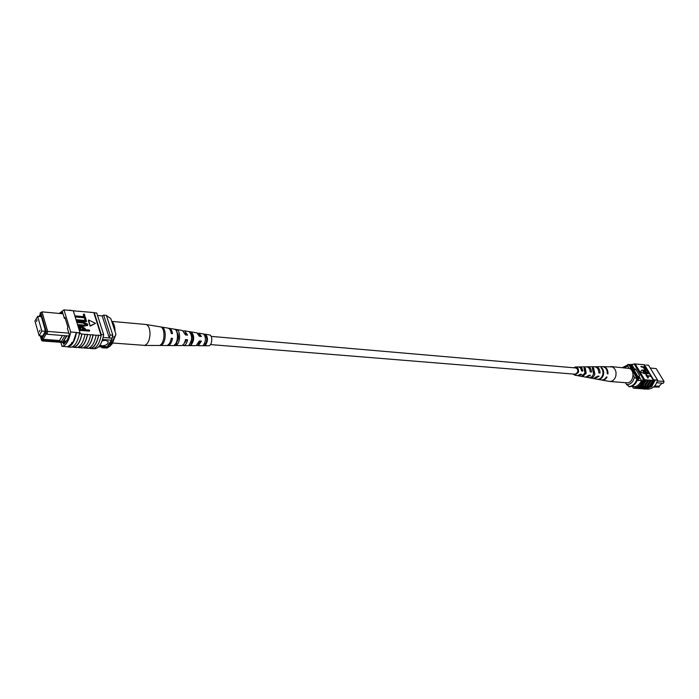 <?xml version="1.0" encoding="UTF-8"?>
<svg xmlns="http://www.w3.org/2000/svg" width="699" height="699" viewBox="0 0 699 699"><rect width="100%" height="100%" fill="white"/><g stroke="black" fill="none" stroke-linecap="round" stroke-linejoin="round"><path stroke-width="1.05" d="M211.159 336.394L575.714 367.954C578.029 369.046 578.405 370.907 576.841 373.546L575.19 374.21L210.469 344.581M206.721 340.824L206.834 339.469M39.459 331.842L39.948 330.103L39.459 331.842M36.531 321.584L37.012 319.836L36.531 321.584M39.135 335.721L41.861 331.064L37.641 316.359L34.95 321.033L39.135 335.721L42.622 335.992M37.641 316.359L41.092 316.664M41.861 331.064L45.356 331.343M99.992 345.07L102.106 345.83C106.065 345.559 108.118 344.196 108.249 341.732L105.654 340.238L102.071 340.902M100.001 345.061L102.098 345.804C106.047 345.542 108.1 344.179 108.249 341.724M61.276 341.776L62.98 341.907L66.641 335.852L64.928 335.712L61.276 341.776L43.382 340.43L42.08 340.92L65.339 342.667M63.006 313.79L41.984 311.85L47.672 331.431L68.843 333.143M40.28 335.808L41.433 339.863L42.272 339.548L41.975 338.508L45.618 332.305L45.916 333.353L46.335 331.536L47.672 331.431L47.034 334.236L64.928 335.712M66.641 335.852L68.886 335.974M65.785 342.134L62.98 341.907L67.095 335.835M46.335 331.536L40.892 312.759L40.061 313.1L41.984 311.85L40.892 312.759M39.004 316.481L40.359 314.122L40.061 313.1M39.764 316.542L40.795 314.751L45.514 331.073L41.547 337.827L41.084 336.184L42.456 336.289M98.673 346.739L106.178 347.298L107.227 346.695L111.386 340.195L112.827 335.188L106.379 315.38L103.688 315.127L102.15 315.896L109.289 337.984L111.997 338.202M99.241 346.101L107.227 346.695M102.561 339.504L111.386 340.195M103.12 337.486L109.289 337.984L110.11 334.97L112.827 335.188M97.519 315.459L102.15 315.896M101.705 346.966L101.958 347.779L103.478 347.097M101.958 347.779L104.658 347.98L106.178 347.298M110.11 334.97L103.688 315.127M44.753 329.911L45.19 329.945M42.272 339.548L43.382 340.43M61.224 341.785L59.485 340.535L43.05 339.277L41.975 338.508M46.335 333.685L43.05 339.277M59.485 340.535L62.526 335.468M47.034 334.236L45.916 333.353M66.545 341.077L64.037 340.885M41.433 339.863L42.08 340.92M114.19 336.935L112.565 336.804C111.036 343.226 108.66 346.94 105.444 347.945L107.061 348.058L110.014 346.18L115.955 334.305L110.818 318.613L106.414 315.494M115.955 334.305L112.198 343.821L110.014 346.18M72.914 342.702L71.455 342.851L72.495 342.161L72.914 342.702L67.654 346.739L62.001 346.32C66.082 345.656 68.974 340.876 70.686 331.999L76.366 332.462L72.914 342.702M72.014 346.992L76.846 347.595C80.586 346.608 83.312 342.195 85.033 334.358L87.471 334.305C85.776 342.195 83.041 346.599 79.284 347.525L82.412 348.006C86.169 347.019 88.904 342.624 90.617 334.812L93.046 334.76C91.342 342.624 88.607 347.01 84.824 347.927L87.934 348.408C91.709 347.429 94.452 343.052 96.174 335.258L98.576 335.205C96.881 343.043 94.129 347.42 90.337 348.329L92.88 348.766C96.663 347.796 99.415 343.427 101.137 335.66L98.576 335.205M79.485 332.724L76.453 332.715C74.723 341.505 71.814 346.267 67.724 347.001L70.826 347.228C74.915 346.503 77.834 341.741 79.564 332.969L80.044 332.768L79.887 333.685L81.862 333.851C80.167 341.767 77.449 346.188 73.701 347.115M83.181 347.814L84.824 347.927M77.615 347.403L79.284 347.525M88.712 348.216L90.337 348.329M83.373 314.201L84.5 314.314L85.182 317.87L75.431 316.988L75.239 316.367L75.527 315.887L84.142 316.673L83.373 314.201L83.688 316.63M84.562 318.019L85.697 318.115L86.379 321.697L76.61 320.824L76.418 320.203L76.715 319.723L85.339 320.492L84.562 318.019L84.885 320.457M82.77 322.99L77.126 322.492L77.222 321.391L82.858 321.889L87.716 324.179L87.672 325.166L84.055 325.734L78.419 325.253L78.122 325.734L78.227 324.624L83.871 325.114L86.554 324.747L86.597 324.126L86.3 324.598L82.77 322.99L83.059 322.51L77.414 322.012L77.126 322.492M87.48 325.385L83.766 326.215L78.122 325.734M89.638 330.688L79.835 329.867L79.214 326.896L81.521 326.328L85.112 328.451L85.514 329.727L89.437 330.059L89.638 330.688L89.341 331.16L79.546 330.347L79.039 327.228M88.354 320.465L90.145 326.162L95.51 323.357L88.651 319.993L88.354 320.465M79.354 347.779C83.102 346.8 85.837 342.388 87.55 334.559L90.617 334.812M84.902 348.181C88.668 347.211 91.403 342.816 93.124 335.013L93.046 334.76M93.124 335.013L96.174 335.258M93.5 348.626L94.837 348.722C99.013 348.076 101.967 343.41 103.688 334.707L101.215 334.498L101.137 335.66M101.058 335.406L93.762 312.54L73.299 310.845M73.771 347.377C77.502 346.381 80.228 341.96 81.94 334.105L81.862 333.851M81.94 334.105L85.033 334.358M76.453 332.715L79.564 332.969M70.686 331.999L63.985 309.867L59.223 313.44M63.985 309.867L73.264 310.749L80.044 332.768M79.651 311.439L80.289 311.265M74.094 310.915L74.723 310.732M68.703 310.312L69.62 310.4M72.705 310.697L69.55 310.138M85.173 311.964L85.811 311.789M93.841 312.785L96.724 312.969L103.688 334.707M60.822 342.327L62.001 346.32M101.215 334.498L94.269 312.741M63.006 342.493L63.504 344.188C65.924 342.711 67.855 339.531 69.297 334.638L67.349 328.189L67.925 327.228L64.972 317.433L64.395 318.394L65.287 318.473M64.395 318.394L62.482 312.06L60.726 313.58M84.369 329.631L83.959 328.312L81.766 326.966L80.341 327.289L80.796 329.334L84.369 329.631M79.153 327.045L78.865 327.525M79.835 329.867L79.546 330.347M83.915 329.596L81.477 327.447L80.289 327.569M83.959 328.312L83.662 328.792M81.766 326.966L81.477 327.447M86.597 324.126L83.059 322.51M78.419 325.253L78.227 324.624M77.414 322.012L77.222 321.391M86.667 321.217L76.907 320.343L76.61 320.824M76.907 320.343L76.715 319.723M85.47 317.398L75.719 316.507L75.431 316.988M75.719 316.507L75.527 315.887M88.651 319.993L90.145 326.162M90.442 325.682L95.51 323.357M90.66 312.488L91.307 312.304M90.416 348.583C94.19 347.613 96.943 343.235 98.655 335.459M111.726 321.391L145.899 324.485C148.503 325.297 149.883 328.399 150.04 333.781C149.656 340.221 147.873 344.091 144.693 345.385L112.845 343.026M111.805 321.636C113.85 323.052 114.898 326.11 114.959 330.802L114.951 331.23M190.495 343.078L191.255 343.104C193.247 339.627 193.265 336.56 191.29 333.895L190.967 333.851M176.235 342.545L176.629 342.554C178.953 338.753 179.031 335.267 176.882 332.112M204.484 343.585L205.602 343.62C207.21 340.693 207.219 338.08 205.628 335.791L204.833 335.686M198.848 334.655L200.491 336.411M184.964 332.995L186.362 335.013M185.41 339.924L186.441 340.02L184.073 343.567M199.32 341.173L200.569 341.287L198.044 344.24M191.299 332.008L189.141 331.649C192.408 335.415 192.391 339.863 189.08 344.991L191.246 344.991C194.444 340.011 194.462 335.677 191.299 332.008L191.29 333.895M161.845 327.115L160.56 326.905C165.182 327.7 165.086 342.099 160.429 344.922L161.714 344.93C166.31 342.126 166.406 327.927 161.845 327.115L161.836 327.674M176.707 329.579L174.514 329.212C178.49 330.164 178.428 342.318 174.418 344.965L176.62 344.965C180.525 342.353 180.587 330.548 176.707 329.579L176.698 331.649M205.628 334.41L203.514 334.052C206.074 337.18 206.056 340.832 203.479 345L205.602 345C208.066 340.972 208.084 337.442 205.628 334.41L205.628 335.791M208.293 345.717L208.905 345.717C212.304 345.35 212.872 335.179 209.508 334.926L199.005 333.205L201.443 336.507L199.398 336.306L196.891 332.855L184.685 330.854L187.585 335.136L185.488 334.926L182.526 330.496L169.149 328.303C170.862 328.722 171.98 330.505 172.513 333.65L171.299 333.528C170.766 330.33 169.63 328.521 167.891 328.093L145.899 324.485M197.922 333.362L199.005 333.205M183.575 330.977L184.685 330.854M168.511 328.294L169.149 328.303M144.143 345.446L166.904 345.498C169.071 344.808 170.521 342.388 171.272 338.237L172.487 338.351C171.744 342.44 170.311 344.825 168.171 345.507L167.07 345.463M167.699 345.551L181.679 345.577C183.514 345.018 184.781 343.017 185.471 339.592L187.559 339.793C186.878 343.113 185.646 345.044 183.854 345.586L182.378 345.323M183.444 345.629L196.174 345.656L199.381 340.92L201.426 341.112L198.315 345.664L196.917 345.358M206.616 341.365L206.817 338.919M185.663 342.047L185.27 340.562M200.132 342.458L199.87 341.226M161.722 343.602L161.714 344.93M176.629 342.554L176.62 344.965M191.255 343.104L191.246 344.991M205.602 343.62L205.602 345M171.211 338.622L172.487 338.351M186.441 340.02L187.559 339.793M200.569 341.287L201.426 341.112M657.366 380.929L664.05 381.471L656.169 368.583L650.227 368.032M653.565 387.01L659.262 387.071L659.026 386.11M632.429 365.359L631.197 365.245M641.533 380.693L637.261 380.352M635.181 386.678L631.407 386.398M628.759 364.625L629.554 364.467L637.829 378.308L637.497 379.234M637.829 378.308L639.078 378.404L630.804 364.59L629.554 364.467M639.078 378.404L638.248 380.431M631.861 386.433L628.654 386.381M653.949 386.669L659.262 387.071M664.05 381.471L663.412 383.253L656.719 382.72M654.614 385.988L658.808 386.311L662.224 383.157M633.119 375.092L634.395 377.242L637.593 379.391C636.081 383.725 633.477 386.18 629.782 386.748L626.592 384.616C630.603 384.564 633.207 382.108 634.395 377.242M625.456 382.676L626.592 384.616M622.407 367.595L628.663 364.459L637.593 379.391M636.841 379.33C635.33 383.664 632.726 386.119 629.03 386.696M627.912 364.389L627.833 366.232L629.1 368.364M627.833 366.232L623.429 367.683M639.664 388.495L641.123 388.766L646.697 386.276L650.227 380.282L648.768 379.994L645.264 386.031L639.559 388.487M642.128 388.67L643.569 388.941L649.153 386.46L652.674 380.474L651.223 380.195L647.72 386.215L642.023 388.661M637.2 388.312L638.659 388.583L644.242 386.084L647.763 380.081L646.304 379.793L642.8 385.839L637.086 388.303M644.19 379.793L640.66 385.813L635.076 388.321L636.186 388.408L641.769 385.9L645.299 379.88L643.115 378.919C641.472 384.73 638.222 387.788 633.355 388.076L632.403 386.468M637.305 388.487L642.888 385.988L646.409 379.968M652.674 380.474L653.923 379.959L650.245 386.538L644.163 389.037L645.509 389.133L651.59 386.643L655.26 380.073L653.81 379.793C652.246 385.385 649.109 388.408 644.399 388.854M642.224 388.845L647.807 386.355L651.328 380.37M639.768 388.67L645.352 386.171L648.873 380.169M645.186 366.792L644.032 364.887L643.08 364.633L634.089 363.882L643.115 378.919M644.032 364.887L644.775 364.895M646.732 389.046L647.842 389.133C652.7 388.854 655.942 385.839 657.576 380.099L648.541 365.254L646.112 365.018M635.076 388.321L633.355 388.076M651.145 376.263L647.37 375.94L648.069 377.958L646.278 375.774L646.61 375.468L651.145 376.263L647.58 376.289M649.563 373.642L645.78 373.31L646.488 375.319L645.02 372.847L649.563 373.642L645.99 373.668M647.554 370.33L644.155 370.199L644.233 370.837L646.156 371.868L648.62 372.086L648.55 372.82L646.094 372.602L643.421 371.134L643.604 369.841L647.291 369.902L647.23 370.627L644.076 370.4M646.392 369.089L645.395 369.535L642.8 367.298L640.817 366.722L645.422 366.809L646.488 368.705L645.719 369.229L643.124 366.992L641.14 366.416M640.363 371.859L644.539 373.747L642.189 369.841L640.363 371.859L644.539 373.747M645.299 379.88L646.304 379.793M647.763 380.081L648.768 379.994M650.227 380.282L651.223 380.195M653.416 380.378L651.005 376.394M650.655 375.817L649.423 373.773M649.074 373.196L648.733 372.646M648.384 372.069L647.414 370.461M647.064 369.885L646.488 368.941M638.528 364.362L639.279 364.275M640.983 364.598L641.734 364.502M643.429 364.826L644.679 364.712M636.064 364.127L636.815 364.039M657.576 380.099L655.146 379.906M652.123 386.215L651.477 386.818M653.923 379.959L655.26 380.073M630.778 364.581L635.19 363.987L644.225 379.007M634.972 388.146C639.393 387.674 642.425 384.826 644.085 379.618M636.038 369.684L634.963 369.588L635.609 368.967L639.602 375.625L638.947 376.237L641.568 380.606C640.074 383.795 637.899 385.831 635.059 386.713L635.033 386.669M632.149 365.332L634.963 369.588M653.565 379.775L644.53 364.869M643.622 367.045L645.876 368.705L645.177 367.185L643.622 367.045M645.177 367.185L643.84 367.394M645.605 368.81L644.854 367.491M648.873 372.515L643.421 371.134M643.753 370.828L643.604 369.841M646.811 375.014L645.981 375.276M646.304 374.97L645.02 372.847M648.401 377.652L647.571 377.914M647.894 377.609L646.61 375.468M642.189 369.841L640.686 371.553M601.481 379.985L609.624 381.453C612.481 381.453 614.508 379.775 615.714 376.412C616.667 371.955 615.531 368.792 612.315 366.914L602.599 366.634M609.624 381.453L626.654 382.772C633.198 383.681 635.618 370.715 629.327 368.452L610.874 366.547M590.174 371.571L589.807 369.614M581.419 370.697L581.944 370.75L580.607 368.277M585.246 367.971L586.216 373.249L582.721 376.525L581.551 376.307L584.923 373.109L583.997 367.989L585.246 367.971L584.731 369.168M584.888 369.168L585.386 372.873L583.997 374.917M593.731 370.671L593.407 374.533M574.36 374.14L575.067 374.376L577.811 372.139C578.23 369.666 577.496 368.207 575.626 367.761L574.884 367.884M590.402 371.588L591.468 372.069C591.319 368.845 590 367.089 587.527 366.8L586.924 366.87M591.468 372.069L590.174 371.92C590.017 368.801 588.733 367.097 586.321 366.818L578.789 366.975M607.317 373.572L608.016 373.878C608.025 369.491 606.33 367.071 602.94 366.617M608.016 373.878L607.3 373.799C607.3 369.465 605.622 367.071 602.267 366.626L594.936 366.765M598.807 372.453L600.074 373.013C599.995 369.177 598.493 367.08 595.539 366.704M600.074 373.013L598.798 372.873C598.711 369.133 597.234 367.08 594.351 366.722L587.527 366.8M581.944 370.75L582.739 371.108C582.52 368.513 581.402 367.106 579.401 366.896M582.739 371.108L581.428 370.959C581.192 368.46 580.109 367.115 578.187 366.914L575.565 366.94C577.968 367.421 578.921 369.238 578.405 372.41L574.875 375.18L573.128 374.044M573.652 367.779L575.565 366.94M593.573 374.035L592.306 367.875L593.538 367.857L594.858 374.175C594.01 376.604 592.569 377.871 590.541 377.976L589.379 377.766L591.913 376.752L593.573 374.035M602.66 375.014C603.386 372.06 602.844 369.649 601.018 367.77L601.708 367.77C603.56 369.657 604.119 372.095 603.386 375.083C602.372 377.949 600.659 379.382 598.248 379.391L597.601 379.277C599.978 379.26 601.664 377.836 602.66 375.014M601.813 380.064C603.962 380.335 605.71 379.339 607.064 377.084L606.339 377.006C605.011 379.234 603.281 380.212 601.149 379.941L594.526 378.744L599.113 376.228L597.837 376.097L593.364 378.526L586.644 377.311L590.506 375.311L589.213 375.171L585.465 377.102L578.65 375.861L581.778 374.367L580.467 374.227L577.453 375.651L574.875 375.18M593.949 378.587L594.526 378.744M586.059 377.145L586.644 377.311M578.056 375.686L578.65 375.861M580.065 374.708L580.747 374.253M601.708 367.77L601.542 368.329M593.538 367.857L593.18 369.072M590.672 377.521L590.541 377.976M582.914 375.87L582.721 376.525M79.267 327.997L78.97 328.478M84.055 325.734L83.766 326.215M78.917 327.377L79.214 326.896M87.375 325.647L87.672 325.166M208.599 345.752L197.957 345.699"/></g></svg>
